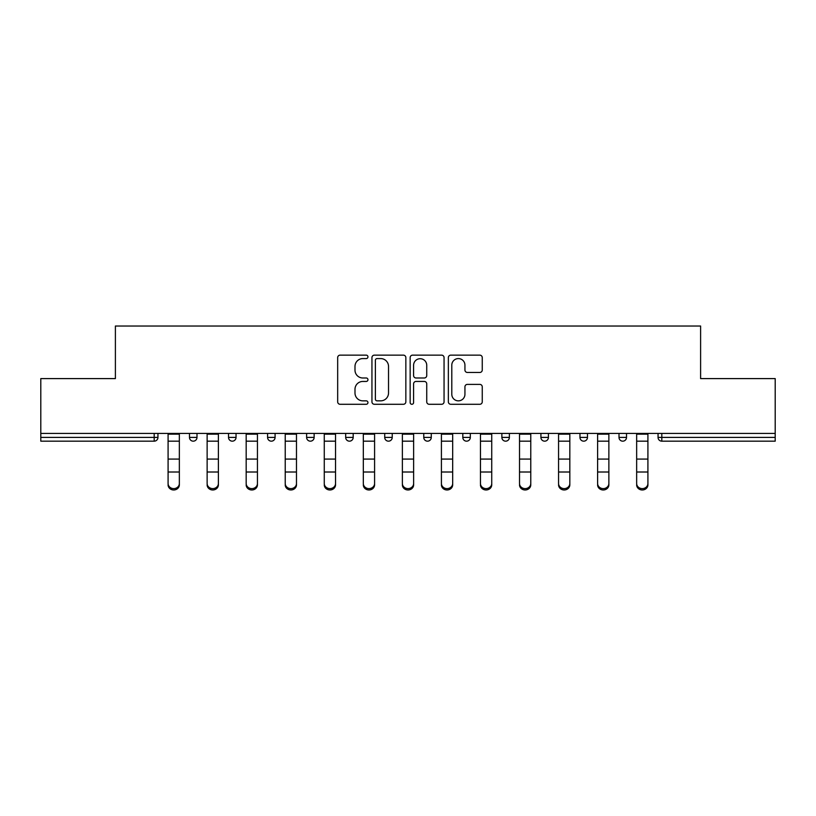 <?xml version="1.0" encoding="UTF-8"?>
<svg xmlns="http://www.w3.org/2000/svg" width="816" height="816" viewBox="0 0 816 816"><rect width="100%" height="100%" fill="white"/><g stroke="black" fill="none" stroke-linecap="round" stroke-linejoin="round"><path stroke-width="1.22" d="M367.955 356.867A1.724 1.724 0 0 0 366.231 355.144L340.129 355.144A2.458 2.458 0 0 0 337.671 357.602L337.671 401.829A2.458 2.458 0 0 0 340.129 404.287L366.231 404.287A1.724 1.724 0 0 0 367.955 402.563A1.724 1.724 0 0 0 366.231 400.85L362.855 400.85A7.864 7.864 0 0 1 354.991 392.986L354.991 389.293A7.864 7.864 0 0 1 362.855 381.439L366.231 381.439A1.724 1.724 0 0 0 367.955 379.715A1.724 1.724 0 0 0 366.231 377.992L362.855 377.992A7.864 7.864 0 0 1 354.991 370.138L354.991 366.445A7.864 7.864 0 0 1 362.855 358.581L366.231 358.581A1.724 1.724 0 0 0 367.955 356.867M479.808 372.463A2.458 2.458 0 0 0 482.256 370.015L482.256 357.602A2.458 2.458 0 0 0 479.808 355.144L450.809 355.144A2.458 2.458 0 0 0 448.351 357.602L448.351 401.829A2.458 2.458 0 0 0 450.809 404.287L479.808 404.287A2.458 2.458 0 0 0 482.256 401.829L482.256 386.845A2.458 2.458 0 0 0 479.808 384.387L467.395 384.387A2.458 2.458 0 0 0 464.936 386.845L464.936 394.271A6.569 6.569 0 0 1 458.368 400.85A6.569 6.569 0 0 1 451.799 394.271L451.799 365.16A6.569 6.569 0 0 1 458.368 358.581A6.569 6.569 0 0 1 464.936 365.16L464.936 370.015A2.458 2.458 0 0 0 467.395 372.463L479.808 372.463M40.8 433.408L40.8 378.593L115.393 378.593L115.393 326.023L700.607 326.023L700.607 378.593L775.2 378.593L775.2 433.408L40.8 433.408L40.8 437.407L154.193 437.407L154.193 433.408M405.848 357.602A2.458 2.458 0 0 0 403.39 355.144L374.401 355.144A2.458 2.458 0 0 0 371.943 357.602L371.943 401.829A2.458 2.458 0 0 0 374.401 404.287L403.39 404.287A2.458 2.458 0 0 0 405.848 401.829L405.848 357.602M412.61 355.144L441.599 355.144A2.458 2.458 0 0 1 444.057 357.602L444.057 401.829A2.458 2.458 0 0 1 441.599 404.287L429.196 404.287A2.458 2.458 0 0 1 426.737 401.829L426.737 383.887A2.458 2.458 0 0 0 424.279 381.439L416.048 381.439A2.458 2.458 0 0 0 413.59 383.887L413.59 402.563A1.724 1.724 0 0 1 411.866 404.287A1.724 1.724 0 0 1 410.152 402.563L410.152 357.602A2.458 2.458 0 0 1 412.61 355.144M154.193 441.17A3.754 3.754 0 0 0 157.947 437.407L154.193 437.407L154.193 441.17A3.754 3.754 0 0 0 157.947 437.407L157.947 433.408L157.947 437.407A3.754 3.754 0 0 1 154.193 441.17L40.8 441.17L40.8 437.407M775.2 433.408L775.2 441.17L661.807 441.17A3.754 3.754 0 0 1 658.053 437.407L658.053 433.408L658.053 437.407A3.754 3.754 0 0 0 661.807 441.17A3.754 3.754 0 0 1 658.053 437.407L775.2 437.407M189.485 433.408L189.485 437.407L189.485 433.408M193.239 441.17A3.754 3.754 0 0 1 189.485 437.407A3.754 3.754 0 0 0 193.239 441.17A3.754 3.754 0 0 0 196.993 437.407L196.993 433.408L196.993 437.407A3.754 3.754 0 0 1 193.239 441.17A3.754 3.754 0 0 1 189.485 437.407L196.993 437.407A3.754 3.754 0 0 1 193.239 441.17M228.531 433.408L228.531 437.407L228.531 433.408M236.038 433.408L236.038 437.407L236.038 433.408M267.577 433.408L267.577 437.407L267.577 433.408M275.084 433.408L275.084 437.407A3.754 3.754 0 0 1 271.33 441.17A3.754 3.754 0 0 1 267.577 437.407A3.754 3.754 0 0 0 271.33 441.17A3.754 3.754 0 0 0 275.084 437.407A3.754 3.754 0 0 1 271.33 441.17A3.754 3.754 0 0 1 267.577 437.407L275.084 437.407M306.622 437.407A3.754 3.754 0 0 0 310.376 441.17A3.754 3.754 0 0 0 314.14 437.407A3.754 3.754 0 0 1 310.376 441.17A3.754 3.754 0 0 0 314.14 437.407L314.14 433.408L314.14 437.407L306.622 437.407A3.754 3.754 0 0 0 310.376 441.17A3.754 3.754 0 0 1 306.622 437.407L306.622 433.408M345.678 433.408L345.678 437.407L345.678 433.408M353.185 433.408L353.185 437.407L353.185 433.408M392.231 433.408L392.231 437.407L384.724 437.407A3.754 3.754 0 0 0 388.477 441.17A3.754 3.754 0 0 1 384.724 437.407L384.724 433.408M423.769 433.408L423.769 437.407L423.769 433.408M431.276 433.408L431.276 437.407L431.276 433.408M462.815 433.408L462.815 437.407L462.815 433.408M470.322 433.408L470.322 437.407L470.322 433.408M501.86 433.408L501.86 437.407L501.86 433.408M509.378 433.408L509.378 437.407A3.754 3.754 0 0 1 505.624 441.17A3.754 3.754 0 0 1 501.86 437.407A3.754 3.754 0 0 0 505.624 441.17A3.754 3.754 0 0 1 501.86 437.407L509.378 437.407A3.754 3.754 0 0 1 505.624 441.17M540.916 433.408L540.916 437.407L540.916 433.408M548.423 433.408L548.423 437.407L548.423 433.408M579.962 433.408L579.962 437.407L579.962 433.408M587.469 433.408L587.469 437.407A3.754 3.754 0 0 1 583.715 441.17A3.754 3.754 0 0 1 579.962 437.407L587.469 437.407A3.754 3.754 0 0 1 583.715 441.17M619.007 433.408L619.007 437.407L619.007 433.408M626.515 433.408L626.515 437.407L626.515 433.408M232.285 441.17A3.754 3.754 0 0 1 228.531 437.407A3.754 3.754 0 0 0 232.285 441.17A3.754 3.754 0 0 0 236.038 437.407A3.754 3.754 0 0 1 232.285 441.17A3.754 3.754 0 0 1 228.531 437.407L236.038 437.407A3.754 3.754 0 0 1 232.285 441.17M349.432 441.17A3.754 3.754 0 0 1 345.678 437.407A3.754 3.754 0 0 0 349.432 441.17A3.754 3.754 0 0 0 353.185 437.407A3.754 3.754 0 0 1 349.432 441.17A3.754 3.754 0 0 1 345.678 437.407L353.185 437.407A3.754 3.754 0 0 1 349.432 441.17M388.477 441.17A3.754 3.754 0 0 0 392.231 437.407A3.754 3.754 0 0 1 388.477 441.17A3.754 3.754 0 0 1 384.724 437.407M427.523 441.17A3.754 3.754 0 0 1 423.769 437.407A3.754 3.754 0 0 0 427.523 441.17A3.754 3.754 0 0 0 431.276 437.407A3.754 3.754 0 0 1 427.523 441.17A3.754 3.754 0 0 1 423.769 437.407L431.276 437.407A3.754 3.754 0 0 1 427.523 441.17M466.568 441.17A3.754 3.754 0 0 1 462.815 437.407L470.322 437.407A3.754 3.754 0 0 1 466.568 441.17A3.754 3.754 0 0 0 470.322 437.407M544.67 441.17A3.754 3.754 0 0 1 540.916 437.407A3.754 3.754 0 0 0 544.67 441.17A3.754 3.754 0 0 0 548.423 437.407A3.754 3.754 0 0 1 544.67 441.17A3.754 3.754 0 0 1 540.916 437.407L548.423 437.407A3.754 3.754 0 0 1 544.67 441.17M622.761 441.17A3.754 3.754 0 0 1 619.007 437.407L626.515 437.407A3.754 3.754 0 0 1 622.761 441.17A3.754 3.754 0 0 0 626.515 437.407M377.104 358.581A1.724 1.724 0 0 0 375.38 360.305L375.38 399.126A1.724 1.724 0 0 0 377.104 400.85L380.664 400.85A7.864 7.864 0 0 0 388.528 392.986L388.528 366.445A7.864 7.864 0 0 0 380.664 358.581L377.104 358.581M426.737 365.282A6.569 6.569 0 0 0 420.158 358.714A6.569 6.569 0 0 0 413.59 365.282L413.59 375.544A2.458 2.458 0 0 0 416.048 377.992L424.279 377.992A2.458 2.458 0 0 0 426.737 375.544L426.737 365.282M168.086 473.372L168.086 483.5A5.63 5.11 0 0 0 173.716 488.611A5.63 5.11 0 0 0 179.347 483.5L179.347 484.867A5.63 5.11 180 0 1 173.716 489.977A5.63 5.11 180 0 1 168.086 484.867M179.347 473.372L179.347 484.867M179.347 483.5L179.347 433.408M168.086 483.5L168.086 433.408M207.131 473.372L207.131 483.5A5.63 5.11 0 0 0 212.762 488.611A5.63 5.11 0 0 0 218.392 483.5L218.392 484.867A5.63 5.11 180 0 1 212.762 489.977A5.63 5.11 180 0 1 207.131 484.867M218.392 473.372L218.392 484.867M246.177 473.372L246.177 483.5A5.63 5.11 0 0 0 251.807 488.611A5.63 5.11 0 0 0 257.438 483.5L257.438 484.867A5.63 5.11 180 0 1 251.807 489.977A5.63 5.11 180 0 1 246.177 484.867M257.438 473.372L257.438 484.867M285.223 473.372L285.223 483.5A5.63 5.11 0 0 0 290.853 488.611A5.63 5.11 0 0 0 296.483 483.5L296.483 484.867A5.63 5.11 180 0 1 290.853 489.977A5.63 5.11 180 0 1 285.223 484.867M296.483 473.372L296.483 484.867M324.268 473.372L324.268 483.5A5.63 5.11 0 0 0 329.909 488.611A5.63 5.11 0 0 0 335.539 483.5L335.539 484.867A5.63 5.11 180 0 1 329.909 489.977A5.63 5.11 180 0 1 324.268 484.867M335.539 473.372L335.539 484.867M363.324 473.372L363.324 483.5A5.63 5.11 0 0 0 368.954 488.611A5.63 5.11 0 0 0 374.585 483.5L374.585 484.867A5.63 5.11 180 0 1 368.954 489.977A5.63 5.11 180 0 1 363.324 484.867M374.585 473.372L374.585 484.867M218.392 483.5L218.392 433.408M207.131 483.5L207.131 433.408M257.438 483.5L257.438 433.408M246.177 483.5L246.177 433.408M296.483 483.5L296.483 433.408M285.223 483.5L285.223 433.408M335.539 483.5L335.539 433.408M324.268 483.5L324.268 433.408M374.585 483.5L374.585 433.408M363.324 483.5L363.324 433.408M402.37 473.372L402.37 483.5A5.63 5.11 0 0 0 408 488.611A5.63 5.11 0 0 0 413.63 483.5L413.63 484.867A5.63 5.11 180 0 1 408 489.977A5.63 5.11 180 0 1 402.37 484.867M413.63 473.372L413.63 484.867M413.63 483.5L413.63 433.408M402.37 483.5L402.37 433.408M441.415 473.372L441.415 483.5A5.63 5.11 0 0 0 447.046 488.611A5.63 5.11 0 0 0 452.676 483.5L452.676 484.867A5.63 5.11 180 0 1 447.046 489.977A5.63 5.11 180 0 1 441.415 484.867M452.676 473.372L452.676 484.867M452.676 483.5L452.676 433.408M441.415 483.5L441.415 433.408M480.461 473.372L480.461 483.5A5.63 5.11 0 0 0 486.091 488.611A5.63 5.11 0 0 0 491.732 483.5L491.732 484.867A5.63 5.11 180 0 1 486.091 489.977A5.63 5.11 180 0 1 480.461 484.867M491.732 473.372L491.732 484.867M491.732 483.5L491.732 433.408M480.461 483.5L480.461 433.408M519.517 473.372L519.517 483.5A5.63 5.11 0 0 0 525.147 488.611A5.63 5.11 0 0 0 530.777 483.5L530.777 484.867A5.63 5.11 180 0 1 525.147 489.977A5.63 5.11 180 0 1 519.517 484.867M530.777 473.372L530.777 484.867M530.777 483.5L530.777 433.408M519.517 483.5L519.517 433.408M558.562 473.372L558.562 483.5A5.63 5.11 0 0 0 564.193 488.611A5.63 5.11 0 0 0 569.823 483.5L569.823 484.867A5.63 5.11 180 0 1 564.193 489.977A5.63 5.11 180 0 1 558.562 484.867M569.823 473.372L569.823 484.867M569.823 483.5L569.823 433.408M558.562 483.5L558.562 433.408M597.608 473.372L597.608 483.5A5.63 5.11 0 0 0 603.238 488.611A5.63 5.11 0 0 0 608.869 483.5L608.869 484.867A5.63 5.11 180 0 1 603.238 489.977A5.63 5.11 180 0 1 597.608 484.867M608.869 473.372L608.869 484.867M608.869 483.5L608.869 433.408M597.608 483.5L597.608 433.408M636.653 473.372L636.653 483.5A5.63 5.11 0 0 0 642.284 488.611A5.63 5.11 0 0 0 647.914 483.5L647.914 484.867A5.63 5.11 180 0 1 642.284 489.977A5.63 5.11 180 0 1 636.653 484.867M647.914 473.372L647.914 484.867M647.914 483.5L647.914 433.408M636.653 483.5L636.653 433.408M661.807 433.408L661.807 441.17M168.086 459.082L179.347 459.082M168.086 472.005L179.347 472.005M168.086 441.17L179.347 441.17M168.086 434.163L179.347 434.163M207.131 459.082L218.392 459.082M207.131 472.005L218.392 472.005M207.131 441.17L218.392 441.17M207.131 434.163L218.392 434.163M246.177 459.082L257.438 459.082M246.177 472.005L257.438 472.005M246.177 441.17L257.438 441.17M246.177 434.163L257.438 434.163M285.223 459.082L296.483 459.082M285.223 472.005L296.483 472.005M285.223 441.17L296.483 441.17M285.223 434.163L296.483 434.163M324.268 459.082L335.539 459.082M324.268 472.005L335.539 472.005M324.268 441.17L335.539 441.17M324.268 434.163L335.539 434.163M363.324 459.082L374.585 459.082M363.324 472.005L374.585 472.005M363.324 441.17L374.585 441.17M363.324 434.163L374.585 434.163M402.37 459.082L413.63 459.082M402.37 472.005L413.63 472.005M402.37 441.17L413.63 441.17M402.37 434.163L413.63 434.163M441.415 459.082L452.676 459.082M441.415 472.005L452.676 472.005M441.415 441.17L452.676 441.17M441.415 434.163L452.676 434.163M480.461 459.082L491.732 459.082M480.461 472.005L491.732 472.005M480.461 441.17L491.732 441.17M480.461 434.163L491.732 434.163M519.517 459.082L530.777 459.082M519.517 472.005L530.777 472.005M519.517 441.17L530.777 441.17M519.517 434.163L530.777 434.163M558.562 459.082L569.823 459.082M558.562 472.005L569.823 472.005M558.562 441.17L569.823 441.17M558.562 434.163L569.823 434.163M597.608 459.082L608.869 459.082M597.608 472.005L608.869 472.005M597.608 441.17L608.869 441.17M597.608 434.163L608.869 434.163M636.653 459.082L647.914 459.082M636.653 472.005L647.914 472.005M636.653 441.17L647.914 441.17M636.653 434.163L647.914 434.163"/></g></svg>
